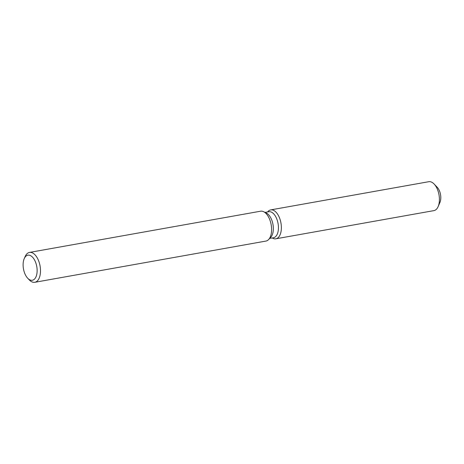 <?xml version="1.0" encoding="UTF-8"?>
<svg xmlns="http://www.w3.org/2000/svg" width="464" height="464" viewBox="0 0 464 464"><rect width="100%" height="100%" fill="white"/><g stroke="black" fill="none" stroke-linecap="round" stroke-linejoin="round"><path stroke-width="0.7" d="M435.766 186.157A9.831 5.208 79.9 0 1 438.776 189.445A9.831 5.208 79.9 0 1 438.956 204.027M265.043 212.396L268.842 211.723A13.218 7.001 79.9 0 1 275.709 216.671A13.218 7.001 79.9 0 1 278.325 229.889A13.218 7.001 79.9 0 1 273.482 237.742L269.683 238.421M268.117 211.364A14.686 7.784 79.9 0 1 278.336 215.395A14.686 7.784 79.9 0 1 280.848 232.435A14.686 7.784 79.9 0 1 272.925 238.328A14.686 7.784 79.9 0 0 275.86 238.809A14.686 7.784 79.9 0 0 281.242 230.086A14.686 7.784 79.9 0 0 278.336 215.395A14.686 7.784 79.9 0 0 270.703 209.896A14.686 7.784 79.9 0 0 268.117 211.364L267.554 211.949L268.117 211.364M24.221 258.663L25.126 256.58A15.167 8.039 79.9 0 1 29.487 252.422L260.588 211.207A15.167 8.039 79.9 0 1 263.622 211.706L266.4 213.063A13.218 7.001 79.9 0 1 270.628 217.575A13.218 7.001 79.9 0 1 270.727 237.33L268.592 239.563A15.167 8.039 79.9 0 1 265.918 241.077L34.812 282.292A15.167 8.039 79.9 0 1 29.284 279.896L27.712 278.249A12.743 6.751 79.9 0 1 25.735 275.494A12.743 6.751 79.9 0 1 24.221 258.663A12.743 6.751 79.9 0 1 34.51 259.944A12.743 6.751 79.9 0 1 36.233 276.242A12.743 6.751 79.9 0 1 27.712 278.249M263.622 211.706A15.167 8.039 79.9 0 1 268.476 216.885A15.167 8.039 79.9 0 1 268.592 239.563M29.487 252.422A15.167 8.039 79.9 0 1 37.369 258.1A15.167 8.039 79.9 0 1 40.368 273.279A15.167 8.039 79.9 0 1 34.812 282.292M270.703 209.896L428.759 181.708A14.686 7.784 79.9 0 1 434.113 184.028L437.25 187.317A9.831 5.208 79.9 0 1 438.776 189.445A9.831 5.208 79.9 0 1 439.942 202.426L438.138 206.596A14.686 7.784 79.9 0 1 433.915 210.621L275.86 238.809M434.113 184.028A14.686 7.784 79.9 0 1 436.392 187.207A14.686 7.784 79.9 0 1 438.138 206.596M272.194 237.974L272.925 238.328L272.194 237.974"/></g></svg>
